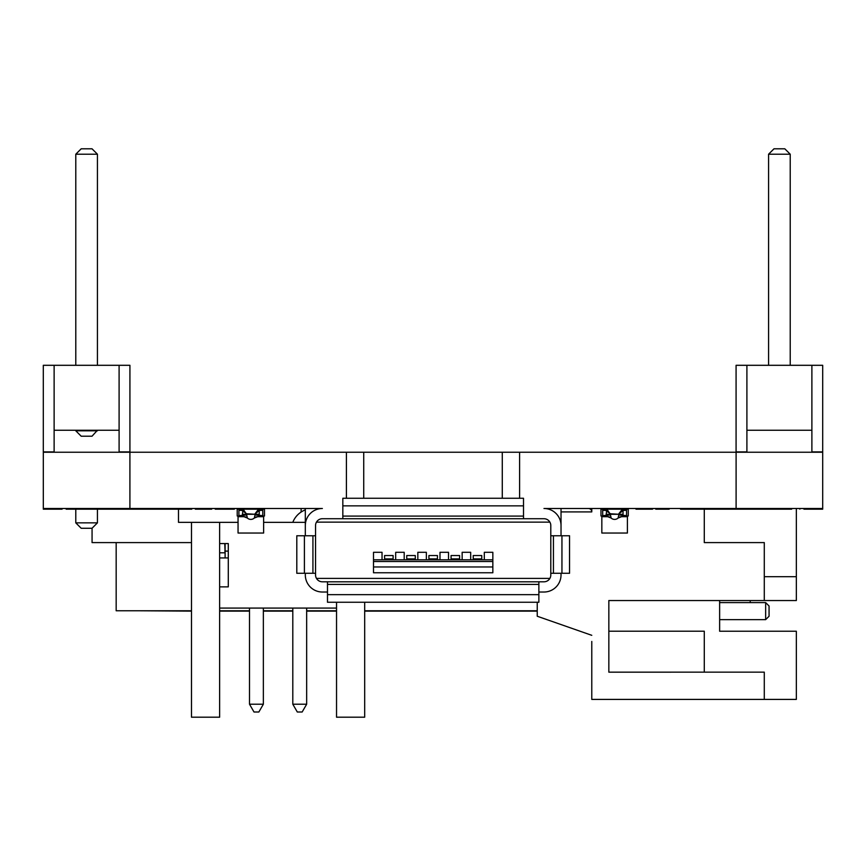 <?xml version="1.0" encoding="UTF-8"?>
<svg xmlns="http://www.w3.org/2000/svg" width="866" height="866" viewBox="0 0 866 866"><rect width="100%" height="100%" fill="white"/><g stroke="black" fill="none" stroke-linecap="round" stroke-linejoin="round"><path stroke-width="1.3" d="M538.869 594.65L327.489 594.65L327.489 602.249L538.869 602.249L538.869 581.8L543.978 581.8A6.82 6.82 0 0 0 550.798 574.981L550.798 573.27L569.547 573.27L569.547 535.773L550.798 535.773L550.798 525.543A6.82 6.82 0 0 0 543.978 518.723L322.369 518.723A6.82 6.82 0 0 0 315.549 525.543L315.549 535.773L296.8 535.773L296.8 573.27L304.399 573.27L304.399 535.773M305.319 535.773L305.319 525.543A17.049 17.049 0 0 1 322.369 508.494L43.311 508.494L43.311 509.176L62.071 509.176L62.071 508.494M803.94 508.494L803.94 509.176L822.7 509.176L822.7 508.494L822.7 509.176L822.7 508.494L543.978 508.494A17.049 17.049 0 0 1 561.027 525.543L561.027 535.773L561.027 525.543M561.027 573.27L561.027 574.981A17.049 17.049 0 0 1 543.978 592.019L538.869 592.019M327.489 592.019L322.369 592.019A17.049 17.049 0 0 1 305.319 574.981L305.319 573.27M315.549 535.773L315.549 574.981A6.82 6.82 0 0 0 322.369 581.8L538.869 581.8M561.027 508.494L561.027 532.363M305.319 532.363L305.319 508.494M316.469 578.391L549.888 578.391M316.469 522.133L549.888 522.133M315.549 573.27L304.399 573.27M550.798 573.27L550.798 535.773M550.798 525.543A6.82 6.82 0 0 0 543.978 518.723M393.11 559.804L393.11 555.539L384.591 555.539L384.591 559.804M327.489 594.65L327.489 581.8M481.756 559.804L481.756 555.539L473.237 555.539L473.237 559.804M492.841 566.959L373.506 566.959L373.506 572.762L492.841 572.762L492.841 559.804L373.506 559.804L373.506 552.302L382.036 552.302L382.036 559.804M395.675 559.804L395.675 552.302L404.195 552.302L404.195 559.804M492.841 559.804L492.841 552.302L484.31 552.302L484.31 559.804M470.682 559.804L470.682 552.302L462.152 552.302L462.152 559.804M448.512 559.804L448.512 552.302L439.993 552.302L439.993 559.804M426.353 559.804L426.353 552.302L417.834 552.302L417.834 559.804M373.506 566.959L373.506 559.804M492.841 561.514L373.506 561.514M459.597 559.804L459.597 555.539L451.078 555.539L451.078 559.804M437.438 559.804L437.438 555.539L428.908 555.539L428.908 559.804M415.279 559.804L415.279 555.539L406.749 555.539L406.749 559.804M322.369 518.723A6.82 6.82 0 0 0 315.549 525.543M342.828 505.863L523.519 505.863L523.519 498.264L342.828 498.264L342.828 518.723M523.519 505.863L523.519 518.723M561.947 573.27L561.947 535.773M364.683 602.249L364.683 717.2L336.538 717.2L336.538 608.084L219.628 608.084L219.628 543.567L228.288 543.567L228.288 586.867L219.628 586.867M305.319 522.35L263.632 522.35M238.053 522.35L178.493 522.35L178.493 509.176M219.628 543.567L219.628 522.35M336.538 608.084L336.538 602.249M219.628 608.084L219.628 717.2L191.483 717.2L191.483 522.35M306.661 608.084L306.661 704.21L292.805 704.21L292.805 608.084M263.361 608.084L263.361 704.21L249.505 704.21L249.505 608.084M249.505 704.21L254.009 712.004L258.858 712.004L263.361 704.21M292.805 704.21L297.309 712.004L302.158 712.004L306.661 704.21M292.805 522.35A21.65 21.65 0 0 1 305.319 509.901M719.635 631.227L719.635 619.634L765.652 619.634L769.062 616.235L769.062 606.005L765.652 602.595L719.635 602.595L719.635 600.549L719.635 631.227L796.341 631.227L796.341 699.414L591.781 699.414L591.781 641.457M765.652 619.634L765.652 602.595M561.027 511.903L591.781 511.903A3.41 3.41 0 0 0 588.371 508.494M796.341 508.494L796.341 576.68L764.288 576.68M704.285 509.176L704.285 542.592L764.288 542.592L764.288 600.539L608.841 600.539L608.841 672.157L704.285 672.157L704.285 631.217L608.841 631.217L608.841 628.445M719.635 600.549L796.341 600.549L796.341 576.68M537.234 602.249L537.234 616.235L591.781 635.319M608.841 672.168L764.288 672.157L764.288 699.414M591.781 508.494L591.781 511.903M224.759 543.567L225.106 552.811L219.628 552.811M301.13 512.044L301.13 508.494M225.106 543.567L225.106 557.931L228.288 557.931L219.628 557.931M119.097 451.9L119.097 365.3L129.922 365.3L129.922 451.9L119.097 451.9M54.125 430.25L54.125 365.3L43.3 365.3L43.3 451.9L54.125 451.9L54.125 430.25L119.097 430.25M54.125 365.3L119.097 365.3M97.436 430.803L75.786 430.803L81.198 436.215L92.023 436.215L97.436 430.25M97.436 365.3L97.436 154.213L92.023 148.8L81.198 148.8L75.786 154.213L75.786 365.3M75.786 430.25L75.786 430.803M75.786 154.213L97.436 154.213M811.886 451.9L811.886 365.3L822.7 365.3L822.7 451.9L811.886 451.9M746.903 430.25L746.903 365.3L736.078 365.3L736.078 451.9L746.903 451.9L746.903 430.25L811.886 430.25M746.903 365.3L811.886 365.3M790.225 365.3L790.225 154.213L784.812 148.8L773.988 148.8L768.575 154.213L768.575 365.3M768.575 154.213L790.225 154.213M238.053 515.995L238.053 533.045L263.632 533.045L263.632 515.995M262.777 515.995L264.476 515.995L264.476 508.494M238.908 515.995L237.208 515.995L237.208 508.494M262.777 509.176L262.777 510.366L260.785 510.366A3.637 3.637 167.6 0 0 259.27 510.702L258.566 509.176L255.059 513.776L259.27 510.702L259.27 514.285A8.433 8.433 0 0 1 259.161 515.649L257.787 516.677A5.109 5.109 90 0 0 254.333 518.02L255.005 514.967A4.211 4.211 0 0 0 255.059 514.285L246.626 513.776L242.415 510.702A3.648 3.648 0 0 0 240.9 510.366L240.9 509.176M240.9 510.366L238.908 510.366L238.908 516.677L243.898 516.677L242.523 515.649A8.433 8.433 0 0 1 242.415 514.285L243.119 509.176L246.626 514.285A4.211 4.211 0 0 0 246.68 514.967L247.373 518.041A5.109 5.109 0 0 0 254.323 518.03L257.787 516.677L262.777 516.677L262.777 510.366M260.785 509.176L260.785 510.366M238.908 515.649L246.68 514.967M243.898 516.677A5.109 5.109 90 0 1 247.351 518.02L243.898 516.677M262.777 515.649L255.005 514.967M238.908 510.366L238.908 509.176M264.476 509.176L237.208 509.176M601.838 515.995L601.838 533.045L627.406 533.045L627.406 515.995M626.551 515.995L628.261 515.995L628.261 508.494M602.693 515.995L600.982 515.995L600.982 508.494M626.551 509.176L626.551 510.366L624.57 510.366A3.637 3.637 167.6 0 0 623.044 510.702L622.351 509.176L618.833 513.776L623.044 510.702L623.044 514.285A8.433 8.433 0 0 1 622.935 515.649L621.572 516.677A5.109 5.109 90 0 0 618.118 518.02L618.779 514.967A4.211 4.211 0 0 0 618.833 514.285L610.411 513.776L606.189 510.702A3.648 3.648 0 0 0 604.674 510.366L604.674 509.176M604.674 510.366L602.693 510.366L602.693 516.677L607.672 516.677L606.308 515.649A8.433 8.433 0 0 1 606.189 514.285L606.893 509.176L610.411 514.285A4.211 4.211 0 0 0 610.465 514.967L611.147 518.041A5.109 5.109 0 0 0 618.107 518.03L621.572 516.677L626.551 516.677L626.551 510.366M624.57 509.176L624.57 510.366M602.693 515.649L610.465 514.967M607.672 516.677A5.109 5.109 90 0 1 611.125 518.02L607.672 516.677M626.551 515.649L618.779 514.967M602.693 510.366L602.693 509.176M628.261 509.176L600.982 509.176M92.067 528.228L92.067 542.592L191.483 542.592M116.174 542.592L116.174 610.779L191.483 610.779M219.628 610.779L249.505 610.779M263.361 610.779L292.805 610.779M306.661 610.779L336.538 610.779M364.683 610.779L537.234 610.779M750.205 602.595L750.205 600.549M635.98 508.494L635.98 509.176L647.422 509.176L647.422 508.494M650.507 508.494L650.507 509.176L647.422 509.176M652.455 508.494L652.455 509.176L650.507 509.176M653.126 508.494L652.455 509.176M234.361 508.494L234.361 509.176L215.233 509.176L215.233 508.494M216.576 508.494L216.576 509.176M220.494 508.494L220.494 509.176M225.387 508.494L225.387 509.176M231.341 508.494L231.341 509.176M234.101 508.494L234.101 509.176M195.326 508.494L195.326 509.176L199.451 509.176L199.451 508.494M207.548 508.494L207.548 509.176L199.451 509.176M211.672 508.494L211.672 509.176L207.548 509.176M191.765 508.494L191.765 509.176L66.152 509.176L66.152 508.494M173.947 508.494L173.947 509.176M176.577 508.494L176.577 509.176M183.516 508.494L183.516 509.176M189.611 508.494L189.611 509.176M191.711 508.494L191.711 509.176M655.757 508.494L655.757 509.176L669.169 509.176L669.169 508.494M799.848 509.176L799.848 508.494M822.7 508.494L822.7 452.236L519.6 452.236L519.6 498.264M502.28 498.264L502.28 452.236L519.6 452.236M363.731 498.264L363.731 452.236L502.28 452.236M346.411 498.264L346.411 452.236L363.731 452.236M43.311 508.494L43.311 452.236L346.411 452.236M75.786 509.176L75.786 522.858L81.198 528.271L92.023 528.271L97.436 522.858L75.786 522.858M97.436 522.858L97.436 509.176M140.27 610.779L191.483 611.115M537.234 611.115L364.683 611.115M336.538 611.115L306.661 611.115M292.805 611.115L263.361 611.115M249.505 611.115L219.628 611.115M791.665 508.494L791.665 509.176L680.524 509.176L680.524 508.494M538.869 584.42L327.489 584.42M481.756 558.895L473.237 558.895M393.11 558.895L384.591 558.895M459.597 558.895L451.078 558.895M437.438 558.895L428.908 558.895M415.279 558.895L406.749 558.895M342.828 516.093L523.519 516.093M553.428 573.27L553.428 535.773M312.929 573.27L312.929 535.773M228.288 551.112L224.759 551.112M259.27 514.285L242.415 514.285M623.044 514.285L606.189 514.285M643.525 508.494L643.525 509.176M736.1 508.494L736.1 452.236M129.911 508.494L129.911 452.236M74.335 508.494L74.335 509.176"/></g></svg>
